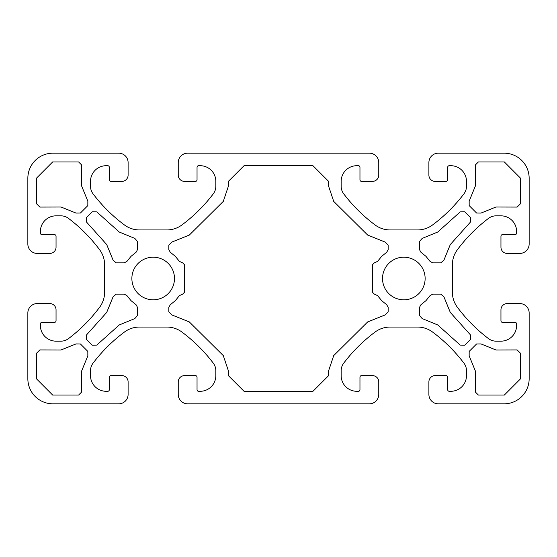 <?xml version="1.0" encoding="UTF-8"?>
<svg xmlns="http://www.w3.org/2000/svg" width="557" height="557" viewBox="0 0 557 557"><rect width="100%" height="100%" fill="white"/><g stroke="black" fill="none" stroke-linecap="round" stroke-linejoin="round"><path stroke-width="0.42" stroke-dasharray="2.79 2.09" d="M131.87 278.5A21.305 21.305 0 0 0 153.175 299.805A21.305 21.305 0 0 0 174.48 278.5A21.305 21.305 0 0 0 153.175 257.195A21.305 21.305 0 0 0 131.87 278.5M382.52 278.5A21.305 21.305 0 0 0 403.825 299.805A21.305 21.305 0 0 0 425.13 278.5A21.305 21.305 0 0 0 403.825 257.195A21.305 21.305 0 0 0 382.52 278.5M437.753 232.025L422.185 238.389L419.484 241.494L419.484 249.613L420.904 252.237L425.973 256.345L430.074 261.407L432.698 262.834L440.817 262.834L443.922 260.133L450.293 244.565L470.428 222.097L470.512 217.585L464.726 211.799L460.214 211.883L437.753 232.025M452.388 264.756A25.065 25.065 0 0 1 457.339 249.801A156.656 156.656 0 0 1 488.503 218.379A12.533 12.533 0 0 1 496.064 215.838L500.952 215.838A15.666 15.666 0 0 1 516.618 231.503L516.618 233.07A1.567 1.567 0 0 1 515.051 234.636L502.518 234.636A1.567 1.567 0 0 0 500.952 236.203L500.952 247.169A6.266 6.266 0 0 0 507.218 253.435L519.751 253.435A9.399 9.399 0 0 0 529.15 244.036L529.15 178.24A25.065 25.065 0 0 0 504.085 153.175L438.289 153.175A9.399 9.399 0 0 0 428.89 162.574L428.89 175.107A6.266 6.266 0 0 0 435.156 181.373L446.122 181.373A1.567 1.567 0 0 0 447.689 179.807L447.689 167.274A1.567 1.567 0 0 1 449.255 165.708L450.822 165.708A15.666 15.666 0 0 1 466.488 181.373L466.488 186.261A12.533 12.533 0 0 1 463.946 193.822A156.656 156.656 0 0 1 432.524 224.986A25.065 25.065 0 0 1 417.569 229.937L390.081 229.937A25.065 25.065 0 0 1 375.126 224.986A156.656 156.656 0 0 1 343.704 193.822A12.533 12.533 0 0 1 341.163 186.261L341.163 181.373A15.666 15.666 0 0 1 356.828 165.708L358.395 165.708A1.567 1.567 0 0 1 359.961 167.274L359.961 179.807A1.567 1.567 0 0 0 361.528 181.373L372.494 181.373A6.266 6.266 0 0 0 378.76 175.107L378.76 162.574A9.399 9.399 0 0 0 369.361 153.175L187.639 153.175A9.399 9.399 0 0 0 178.24 162.574L178.24 175.107A6.266 6.266 0 0 0 184.506 181.373L195.472 181.373A1.567 1.567 0 0 0 197.039 179.807L197.039 167.274A1.567 1.567 0 0 1 198.605 165.708L200.172 165.708A15.666 15.666 0 0 1 215.838 181.373L215.838 186.261A12.533 12.533 0 0 1 213.296 193.822A156.656 156.656 0 0 1 181.874 224.986A25.065 25.065 0 0 1 166.919 229.937L139.431 229.937A25.065 25.065 0 0 1 124.476 224.986A156.656 156.656 0 0 1 93.054 193.822A12.533 12.533 0 0 1 90.513 186.261L90.513 181.373A15.666 15.666 0 0 1 106.178 165.708L107.745 165.708A1.567 1.567 0 0 1 109.311 167.274L109.311 179.807A1.567 1.567 0 0 0 110.878 181.373L121.844 181.373A6.266 6.266 0 0 0 128.11 175.107L128.11 162.574A9.399 9.399 0 0 0 118.711 153.175L52.915 153.175A25.065 25.065 0 0 0 27.85 178.24L27.85 244.036A9.399 9.399 0 0 0 37.249 253.435L49.782 253.435A6.266 6.266 0 0 0 56.048 247.169L56.048 236.203A1.567 1.567 0 0 0 54.482 234.636L41.949 234.636A1.567 1.567 0 0 1 40.383 233.07L40.383 231.503A15.666 15.666 0 0 1 56.048 215.838L60.936 215.838A12.533 12.533 0 0 1 68.497 218.379A156.656 156.656 0 0 1 99.661 249.801A25.065 25.065 0 0 1 104.612 264.756L104.612 292.244A25.065 25.065 0 0 1 99.661 307.199A156.656 156.656 0 0 1 68.497 338.621A12.533 12.533 0 0 1 60.936 341.163L56.048 341.163A15.666 15.666 0 0 1 40.383 325.497L40.383 323.93A1.567 1.567 0 0 1 41.949 322.364L54.482 322.364A1.567 1.567 0 0 0 56.048 320.797L56.048 309.831A6.266 6.266 0 0 0 49.782 303.565L37.249 303.565A9.399 9.399 0 0 0 27.85 312.964L27.85 378.76A25.065 25.065 0 0 0 52.915 403.825L118.711 403.825A9.399 9.399 0 0 0 128.11 394.426L128.11 381.893A6.266 6.266 0 0 0 121.844 375.627L110.878 375.627A1.567 1.567 0 0 0 109.311 377.193L109.311 389.726A1.567 1.567 0 0 1 107.745 391.293L106.178 391.293A15.666 15.666 0 0 1 90.513 375.627L90.513 370.739A12.533 12.533 0 0 1 93.054 363.178A156.656 156.656 0 0 1 124.476 332.014A25.065 25.065 0 0 1 139.431 327.063L166.919 327.063A25.065 25.065 0 0 1 181.874 332.014A156.656 156.656 0 0 1 213.296 363.178A12.533 12.533 0 0 1 215.838 370.739L215.838 375.627A15.666 15.666 0 0 1 200.172 391.293L198.605 391.293A1.567 1.567 0 0 1 197.039 389.726L197.039 377.193A1.567 1.567 0 0 0 195.472 375.627L184.506 375.627A6.266 6.266 0 0 0 178.24 381.893L178.24 394.426A9.399 9.399 0 0 0 187.639 403.825L369.361 403.825A9.399 9.399 0 0 0 378.76 394.426L378.76 381.893A6.266 6.266 0 0 0 372.494 375.627L361.528 375.627A1.567 1.567 0 0 0 359.961 377.193L359.961 389.726A1.567 1.567 0 0 1 358.395 391.293L356.828 391.293A15.666 15.666 0 0 1 341.163 375.627L341.163 370.739A12.533 12.533 0 0 1 343.704 363.178A156.656 156.656 0 0 1 375.126 332.014A25.065 25.065 0 0 1 390.081 327.063L417.569 327.063A25.065 25.065 0 0 1 432.524 332.014A156.656 156.656 0 0 1 463.946 363.178A12.533 12.533 0 0 1 466.488 370.739L466.488 375.627A15.666 15.666 0 0 1 450.822 391.293L449.255 391.293A1.567 1.567 0 0 1 447.689 389.726L447.689 377.193A1.567 1.567 0 0 0 446.122 375.627L435.156 375.627A6.266 6.266 0 0 0 428.89 381.893L428.89 394.426A9.399 9.399 0 0 0 438.289 403.825L504.085 403.825A25.065 25.065 0 0 0 529.15 378.76L529.15 312.964A9.399 9.399 0 0 0 519.751 303.565L507.218 303.565A6.266 6.266 0 0 0 500.952 309.831L500.952 320.797A1.567 1.567 0 0 0 502.518 322.364L515.051 322.364A1.567 1.567 0 0 1 516.618 323.93L516.618 325.497A15.666 15.666 0 0 1 500.952 341.163L496.064 341.163A12.533 12.533 0 0 1 488.503 338.621A156.656 156.656 0 0 1 457.339 307.199A25.065 25.065 0 0 1 452.388 292.244L452.388 264.756M478.393 395.052L504.343 395.052L520.349 378.99L520.273 353.041L517.126 349.921L495.953 349.984L480.997 343.927L476.59 343.961L469.168 351.397L469.154 355.812L475.26 370.739L475.26 391.919L478.393 395.052M440.831 294.159L432.712 294.159L430.088 295.579L425.98 300.648L420.918 304.749L419.491 307.373L419.491 315.492L422.192 318.597L437.76 324.968L460.228 345.103L464.74 345.187L470.526 339.401L470.442 334.889L450.3 312.428L443.936 296.86L440.831 294.159M78.607 161.948L52.657 161.948L36.651 178.01L36.727 203.959L39.874 207.079L61.047 207.016L76.003 213.073L80.41 213.039L87.832 205.603L87.846 201.188L81.74 186.261L81.74 165.081L78.607 161.948M504.343 161.948L478.393 161.948L475.26 165.081L475.26 186.261L469.154 201.188L469.168 205.603L476.59 213.039L480.997 213.073L495.953 207.016L517.126 207.079L520.273 203.959L520.349 178.01L504.343 161.948M87.846 355.812L87.832 351.397L80.41 343.961L76.003 343.927L61.047 349.984L39.874 349.921L36.727 353.041L36.651 378.99L52.657 395.052L78.607 395.052L81.74 391.919L81.74 370.739L87.846 355.812M96.786 211.883L92.274 211.799L86.488 217.585L86.572 222.097L106.707 244.565L113.078 260.133L116.183 262.834L124.302 262.834L126.926 261.407L131.027 256.345L136.096 252.237L137.516 249.613L137.516 241.494L134.815 238.389L119.247 232.025L96.786 211.883M171.584 314.823L189.359 321.96L223.294 355.617L228.37 370.739L228.37 375.627L244.036 391.293L312.964 391.293L328.63 375.627L328.63 370.739L333.706 355.617L367.641 321.96L385.416 314.823L388.159 311.711L388.159 307.387L386.732 304.763L381.67 300.655L377.562 295.593L374.374 294.166L372.494 292.286L372.494 264.714L374.374 262.834L377.562 261.407L381.67 256.345L386.732 252.237L388.159 249.613L388.159 245.289L385.416 242.177L367.641 235.04L333.706 201.383L328.63 186.261L328.63 181.373L312.964 165.708L244.036 165.708L228.37 181.373L228.37 186.261L223.294 201.383L189.359 235.04L171.584 242.177L168.841 245.289L168.841 249.613L170.268 252.237L175.33 256.345L179.438 261.407L182.626 262.834L184.506 264.714L184.506 292.286L182.626 294.166L179.438 295.593L175.33 300.655L170.268 304.763L168.841 307.387L168.841 311.711L171.584 314.823M137.509 307.373L136.082 304.749L131.02 300.648L126.912 295.579L124.288 294.159L116.169 294.159L113.064 296.86L106.7 312.428L86.558 334.889L86.474 339.401L92.26 345.187L96.772 345.103L119.24 324.968L134.808 318.597L137.509 315.492L137.509 307.373"/><path stroke-width="0.84" d="M131.87 278.5A21.305 21.305 0 0 0 153.175 299.805A21.305 21.305 0 0 0 174.48 278.5A21.305 21.305 0 0 0 153.175 257.195A21.305 21.305 0 0 0 131.87 278.5M382.52 278.5A21.305 21.305 0 0 0 403.825 299.805A21.305 21.305 0 0 0 425.13 278.5A21.305 21.305 0 0 0 403.825 257.195A21.305 21.305 0 0 0 382.52 278.5M136.082 304.749L131.02 300.648L126.912 295.579L124.288 294.159L116.169 294.159L113.064 296.86L106.7 312.428L86.558 334.889L86.474 339.401L92.26 345.187L96.772 345.103L119.24 324.968L134.808 318.597L137.509 315.492L137.509 307.373L136.082 304.749M92.274 211.799L86.488 217.585L86.572 222.097L106.707 244.565L113.078 260.133L116.183 262.834L124.302 262.834L126.926 261.407L131.027 256.345L136.096 252.237L137.516 249.613L137.516 241.494L134.815 238.389L119.247 232.025L96.786 211.883L92.274 211.799M478.393 161.948L475.26 165.081L475.26 186.261L469.154 201.188L469.168 205.603L476.59 213.039L480.997 213.073L495.953 207.016L517.126 207.079L520.273 203.959L520.349 178.01L504.343 161.948L478.393 161.948M432.712 294.159L430.088 295.579L425.98 300.648L420.918 304.749L419.491 307.373L419.491 315.492L422.192 318.597L437.76 324.968L460.228 345.103L464.74 345.187L470.526 339.401L470.442 334.889L450.3 312.428L443.936 296.86L440.831 294.159L432.712 294.159M452.388 264.756A25.065 25.065 0 0 1 457.339 249.801A156.656 156.656 0 0 1 488.503 218.379A12.533 12.533 0 0 1 496.064 215.838L500.952 215.838A15.666 15.666 0 0 1 516.618 231.503L516.618 233.07A1.567 1.567 0 0 1 515.051 234.636L502.518 234.636A1.567 1.567 0 0 0 500.952 236.203L500.952 247.169A6.266 6.266 0 0 0 507.218 253.435L519.751 253.435A9.399 9.399 0 0 0 529.15 244.036L529.15 178.24A25.065 25.065 0 0 0 504.085 153.175L438.289 153.175A9.399 9.399 0 0 0 428.89 162.574L428.89 175.107A6.266 6.266 0 0 0 435.156 181.373L446.122 181.373A1.567 1.567 0 0 0 447.689 179.807L447.689 167.274A1.567 1.567 0 0 1 449.255 165.708L450.822 165.708A15.666 15.666 0 0 1 466.488 181.373L466.488 186.261A12.533 12.533 0 0 1 463.946 193.822A156.656 156.656 0 0 1 432.524 224.986A25.065 25.065 0 0 1 417.569 229.937L390.081 229.937A25.065 25.065 0 0 1 375.126 224.986A156.656 156.656 0 0 1 343.704 193.822A12.533 12.533 0 0 1 341.163 186.261L341.163 181.373A15.666 15.666 0 0 1 356.828 165.708L358.395 165.708A1.567 1.567 0 0 1 359.961 167.274L359.961 179.807A1.567 1.567 0 0 0 361.528 181.373L372.494 181.373A6.266 6.266 0 0 0 378.76 175.107L378.76 162.574A9.399 9.399 0 0 0 369.361 153.175L187.639 153.175A9.399 9.399 0 0 0 178.24 162.574L178.24 175.107A6.266 6.266 0 0 0 184.506 181.373L195.472 181.373A1.567 1.567 0 0 0 197.039 179.807L197.039 167.274A1.567 1.567 0 0 1 198.605 165.708L200.172 165.708A15.666 15.666 0 0 1 215.838 181.373L215.838 186.261A12.533 12.533 0 0 1 213.296 193.822A156.656 156.656 0 0 1 181.874 224.986A25.065 25.065 0 0 1 166.919 229.937L139.431 229.937A25.065 25.065 0 0 1 124.476 224.986A156.656 156.656 0 0 1 93.054 193.822A12.533 12.533 0 0 1 90.513 186.261L90.513 181.373A15.666 15.666 0 0 1 106.178 165.708L107.745 165.708A1.567 1.567 0 0 1 109.311 167.274L109.311 179.807A1.567 1.567 0 0 0 110.878 181.373L121.844 181.373A6.266 6.266 0 0 0 128.11 175.107L128.11 162.574A9.399 9.399 0 0 0 118.711 153.175L52.915 153.175A25.065 25.065 0 0 0 27.85 178.24L27.85 244.036A9.399 9.399 0 0 0 37.249 253.435L49.782 253.435A6.266 6.266 0 0 0 56.048 247.169L56.048 236.203A1.567 1.567 0 0 0 54.482 234.636L41.949 234.636A1.567 1.567 0 0 1 40.383 233.07L40.383 231.503A15.666 15.666 0 0 1 56.048 215.838L60.936 215.838A12.533 12.533 0 0 1 68.497 218.379A156.656 156.656 0 0 1 99.661 249.801A25.065 25.065 0 0 1 104.612 264.756L104.612 292.244A25.065 25.065 0 0 1 99.661 307.199A156.656 156.656 0 0 1 68.497 338.621A12.533 12.533 0 0 1 60.936 341.163L56.048 341.163A15.666 15.666 0 0 1 40.383 325.497L40.383 323.93A1.567 1.567 0 0 1 41.949 322.364L54.482 322.364A1.567 1.567 0 0 0 56.048 320.797L56.048 309.831A6.266 6.266 0 0 0 49.782 303.565L37.249 303.565A9.399 9.399 0 0 0 27.85 312.964L27.85 378.76A25.065 25.065 0 0 0 52.915 403.825L118.711 403.825A9.399 9.399 0 0 0 128.11 394.426L128.11 381.893A6.266 6.266 0 0 0 121.844 375.627L110.878 375.627A1.567 1.567 0 0 0 109.311 377.193L109.311 389.726A1.567 1.567 0 0 1 107.745 391.293L106.178 391.293A15.666 15.666 0 0 1 90.513 375.627L90.513 370.739A12.533 12.533 0 0 1 93.054 363.178A156.656 156.656 0 0 1 124.476 332.014A25.065 25.065 0 0 1 139.431 327.063L166.919 327.063A25.065 25.065 0 0 1 181.874 332.014A156.656 156.656 0 0 1 213.296 363.178A12.533 12.533 0 0 1 215.838 370.739L215.838 375.627A15.666 15.666 0 0 1 200.172 391.293L198.605 391.293A1.567 1.567 0 0 1 197.039 389.726L197.039 377.193A1.567 1.567 0 0 0 195.472 375.627L184.506 375.627A6.266 6.266 0 0 0 178.24 381.893L178.24 394.426A9.399 9.399 0 0 0 187.639 403.825L369.361 403.825A9.399 9.399 0 0 0 378.76 394.426L378.76 381.893A6.266 6.266 0 0 0 372.494 375.627L361.528 375.627A1.567 1.567 0 0 0 359.961 377.193L359.961 389.726A1.567 1.567 0 0 1 358.395 391.293L356.828 391.293A15.666 15.666 0 0 1 341.163 375.627L341.163 370.739A12.533 12.533 0 0 1 343.704 363.178A156.656 156.656 0 0 1 375.126 332.014A25.065 25.065 0 0 1 390.081 327.063L417.569 327.063A25.065 25.065 0 0 1 432.524 332.014A156.656 156.656 0 0 1 463.946 363.178A12.533 12.533 0 0 1 466.488 370.739L466.488 375.627A15.666 15.666 0 0 1 450.822 391.293L449.255 391.293A1.567 1.567 0 0 1 447.689 389.726L447.689 377.193A1.567 1.567 0 0 0 446.122 375.627L435.156 375.627A6.266 6.266 0 0 0 428.89 381.893L428.89 394.426A9.399 9.399 0 0 0 438.289 403.825L504.085 403.825A25.065 25.065 0 0 0 529.15 378.76L529.15 312.964A9.399 9.399 0 0 0 519.751 303.565L507.218 303.565A6.266 6.266 0 0 0 500.952 309.831L500.952 320.797A1.567 1.567 0 0 0 502.518 322.364L515.051 322.364A1.567 1.567 0 0 1 516.618 323.93L516.618 325.497A15.666 15.666 0 0 1 500.952 341.163L496.064 341.163A12.533 12.533 0 0 1 488.503 338.621A156.656 156.656 0 0 1 457.339 307.199A25.065 25.065 0 0 1 452.388 292.244L452.388 264.756M504.343 395.052L520.349 378.99L520.273 353.041L517.126 349.921L495.953 349.984L480.997 343.927L476.59 343.961L469.168 351.397L469.154 355.812L475.26 370.739L475.26 391.919L478.393 395.052L504.343 395.052M52.657 161.948L36.651 178.01L36.727 203.959L39.874 207.079L61.047 207.016L76.003 213.073L80.41 213.039L87.832 205.603L87.846 201.188L81.74 186.261L81.74 165.081L78.607 161.948L52.657 161.948M87.832 351.397L80.41 343.961L76.003 343.927L61.047 349.984L39.874 349.921L36.727 353.041L36.651 378.99L52.657 395.052L78.607 395.052L81.74 391.919L81.74 370.739L87.846 355.812L87.832 351.397M189.359 321.96L223.294 355.617L228.37 370.739L228.37 375.627L244.036 391.293L312.964 391.293L328.63 375.627L328.63 370.739L333.706 355.617L367.641 321.96L385.416 314.823L388.159 311.711L388.159 307.387L386.732 304.763L381.67 300.655L377.562 295.593L374.374 294.166L372.494 292.286L372.494 264.714L374.374 262.834L377.562 261.407L381.67 256.345L386.732 252.237L388.159 249.613L388.159 245.289L385.416 242.177L367.641 235.04L333.706 201.383L328.63 186.261L328.63 181.373L312.964 165.708L244.036 165.708L228.37 181.373L228.37 186.261L223.294 201.383L189.359 235.04L171.584 242.177L168.841 245.289L168.841 249.613L170.268 252.237L175.33 256.345L179.438 261.407L182.626 262.834L184.506 264.714L184.506 292.286L182.626 294.166L179.438 295.593L175.33 300.655L170.268 304.763L168.841 307.387L168.841 311.711L171.584 314.823L189.359 321.96M422.185 238.389L419.484 241.494L419.484 249.613L420.904 252.237L425.973 256.345L430.074 261.407L432.698 262.834L440.817 262.834L443.922 260.133L450.293 244.565L470.428 222.097L470.512 217.585L464.726 211.799L460.214 211.883L437.753 232.025L422.185 238.389"/></g></svg>
